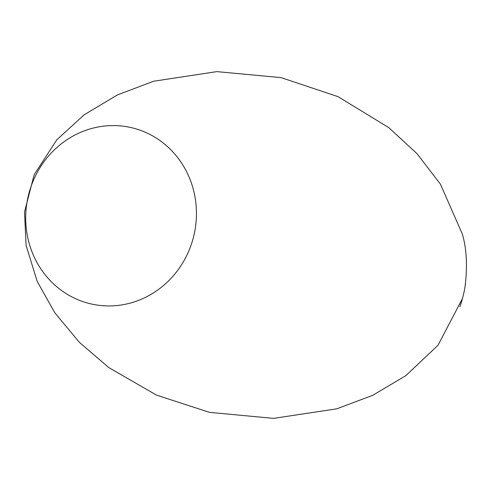 <?xml version="1.0" encoding="UTF-8"?>
<svg xmlns="http://www.w3.org/2000/svg" width="490" height="490" viewBox="0 0 490 490"><rect width="100%" height="100%" fill="white"/><g stroke="black" fill="none" stroke-linecap="round" stroke-linejoin="round"><path stroke-width="0.73" d="M459.883 306.746A108.749 102.386 -77.7 0 0 462.468 298.508A108.749 102.386 -77.7 0 0 465.059 286.619A108.749 102.386 -77.7 0 0 465.5 283.667M193.507 190.126A90.417 85.125 -77.7 0 0 50.629 153.689A90.417 85.125 -77.7 0 0 89.082 303.451A90.417 85.125 -77.7 0 0 193.507 190.126M462.468 298.514L437.962 345.315L405.8 375.683L372.817 395.271L336.722 408.838L273.61 418.374L209.457 412.353L156.598 395.148L108.768 367.586L79.38 342.351L54.825 312.804L37.185 281.376L26.111 245.453L24.5 212.084L34.159 174.728L56.773 139.834L84.274 114.727L117.367 94.944L153.621 81.242L216.843 71.626L281.125 77.628L338.002 96.64L388.784 127.627L417.106 153.774L440.412 184.142L462.174 233.663C466.627 248.056 467.589 265.715 465.053 286.644"/></g></svg>
